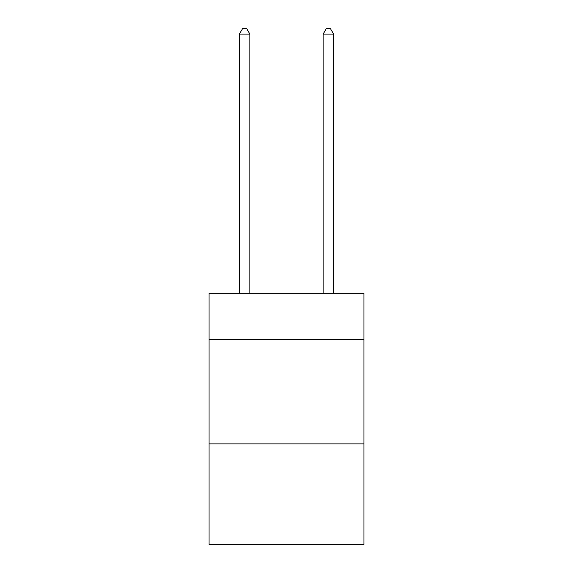 <?xml version="1.0" encoding="UTF-8"?>
<svg xmlns="http://www.w3.org/2000/svg" width="573" height="573" viewBox="0 0 573 573"><rect width="100%" height="100%" fill="white"/><g stroke="black" fill="none" stroke-linecap="round" stroke-linejoin="round"><path stroke-width="0.86" d="M363.941 339.245L363.941 293.197L209.059 293.197L209.059 339.245L363.941 339.245L363.941 544.35L209.059 544.35L209.059 339.245M363.941 443.889L209.059 443.889M249.871 293.197L249.871 34.094L239.407 34.094L239.407 293.197M239.407 34.094L242.551 28.65L246.734 28.65L249.871 34.094M333.593 293.197L333.593 34.094L323.129 34.094L323.129 293.197M323.129 34.094L326.266 28.65L330.449 28.65L333.593 34.094"/></g></svg>
